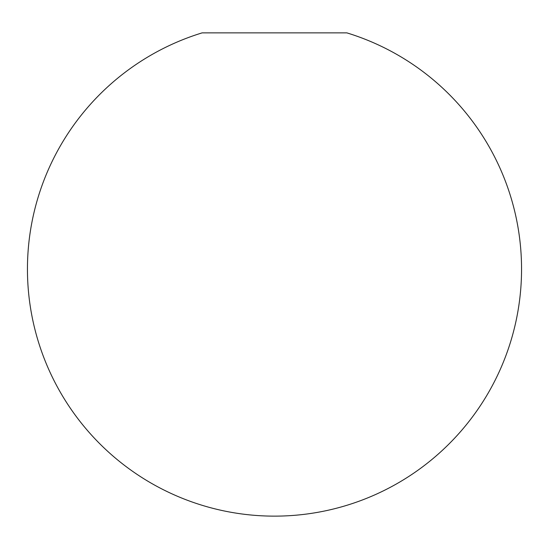 <?xml version="1.0" encoding="UTF-8"?>
<svg xmlns="http://www.w3.org/2000/svg" width="549" height="549" viewBox="0 0 549 549"><rect width="100%" height="100%" fill="white"/><g stroke="black" fill="none" stroke-linecap="round" stroke-linejoin="round"><path stroke-width="0.82" d="M202.156 32.865L346.844 32.865A247.05 247.05 0 0 1 274.5 516.135A247.05 247.05 0 0 1 202.156 32.865"/></g></svg>
